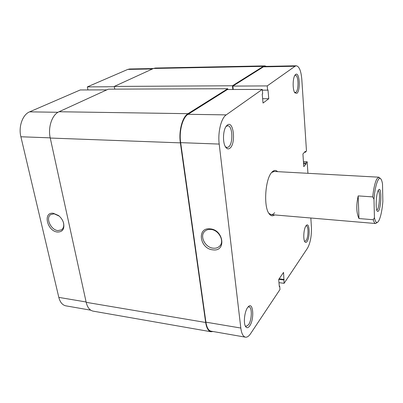 <?xml version="1.0" encoding="UTF-8"?>
<svg xmlns="http://www.w3.org/2000/svg" width="403" height="403" viewBox="0 0 403 403"><rect width="100%" height="100%" fill="white"/><g stroke="black" fill="none" stroke-linecap="round" stroke-linejoin="round"><path stroke-width="0.6" d="M213.031 331.513L210.991 331.75L93.143 311.141C89.748 310.416 87.426 307.474 86.182 302.326L50.254 138.048C47.735 127.383 52.088 114.613 59.029 111.747L108.352 89.154L227.73 88.731L227.816 89.516M114.744 89.128L114.276 86.438L153.513 68.465L155.362 68.031L264.816 65.885L266.373 66.369M210.991 331.75C208.316 331.135 206.543 328.047 205.661 322.481L180.368 142.864C178.554 131.076 182.347 116.88 187.994 113.681L227.73 88.731M232.838 89.501L232.445 85.768L263.381 66.349L264.816 65.885M114.276 86.438L232.445 85.768M247.638 307.504L248.308 306.698C253.286 301.298 254.51 319.357 249.689 325.911C248.052 328.163 246.636 328.299 245.452 326.314C243.291 322.677 244.611 311.418 247.638 307.504M245.226 325.836L246.127 326.359L248.525 324.768C251.966 320.133 252.303 306.97 248.968 306.864L247.966 307.081M227.337 125.056C233.614 119.968 236.138 143.73 229.911 148.203C228.375 149.387 226.939 149.009 225.604 147.07C222.516 142.763 222.909 130.3 226.274 126.159L227.337 125.056M225.398 146.737L227.025 147.543L228.607 146.944C233.402 143.609 232.687 125.409 227.725 125.771L226.048 126.482M305.983 225.841L306.305 225.453C309.58 221.731 310.265 237.231 307.056 241.513C306.26 242.641 305.524 242.737 304.859 241.81C302.97 239.412 303.726 228.652 305.983 225.841M304.582 241.306L306.114 240.596C308.522 237.432 308.678 225.71 306.29 225.841L305.948 225.892M295.626 74.479C299.52 71.22 300.789 90.604 296.91 93.294L294.936 92.902C292.457 90.156 292.593 77.779 295.152 74.953L295.626 74.479M294.623 92.433L295.878 92.302C298.986 90.232 298.552 74.832 295.369 75.26L294.825 75.432M212.875 249.84C199.606 248.863 196.558 227.116 210.159 228.864C223.826 229.77 226.471 252.001 212.875 249.84M210.834 229.443C208.457 229.242 206.482 229.821 204.9 231.191C199.193 235.78 205.067 247.628 213.258 248.188C215.786 248.439 217.867 247.8 219.509 246.273C224.96 241.609 218.96 229.876 210.834 229.443M274.564 214.925C272.509 216.466 270.625 215.978 268.902 213.449C263.396 206.119 265.305 178.826 271.773 172.333L272.101 171.975C274.05 170.051 275.879 169.945 277.586 171.658M377.616 222.229L375.596 223.524C374.689 223.423 373.924 222.164 373.304 219.736L358.972 218.552C356.363 212.9 356.101 205.354 358.186 195.903L372.72 196.891C373.636 188.287 375.027 182.267 376.896 178.836L378.83 177.189L272.735 171.391L274.166 171.471L271.642 172.489M304.502 152.238L305.363 152.274L306.476 151.054L301.832 79.603C301.096 71.009 299.263 66.404 296.326 65.79L295.061 66.248L263.426 66.848L232.858 86.096L267.229 85.91L295.061 66.248M226.204 114.885L262.262 89.416L227.423 89.516L188.08 114.296L226.204 114.885C221.161 118.099 217.685 132.3 219.202 144.073L180.67 142.652L205.913 322.163L240.813 328.042L219.202 144.073M278.972 282.649L284.1 283.324L307.514 248.167C310.396 242.903 311.69 235.75 311.398 226.718L310.834 218.013M240.813 328.042C241.548 333.573 243.095 336.616 245.457 337.17L211.091 331.175C208.492 330.581 206.764 327.579 205.913 322.163M180.67 142.652C178.912 131.202 182.594 117.414 188.08 114.296M233.221 89.501L232.858 86.096M263.426 66.848L264.821 66.399L296.326 65.79M268.791 213.278L271.154 214.633C272.332 214.718 273.501 214.074 274.65 212.713M305.363 152.274L305.303 151.367L302.92 153.961L303.771 166.646L306.129 163.95L306.073 163.059L307.177 161.799L303.434 161.623M262.262 89.416L262.645 93.733L262.222 94.035L263.028 103.062L268.751 98.73L267.995 89.864L267.592 90.156L267.229 85.91M245.457 337.17C247.14 337.402 248.837 336.248 250.555 333.699L279.979 289.515L279.682 286.13L279.329 286.654L278.695 279.475L283.551 272.398L284.1 283.324M307.927 173.315L307.177 161.799M279.138 278.826L284.155 279.475M278.795 279.329L283.813 279.979M279.279 286.08L279.682 286.13M262.328 90.171L267.592 90.156M262.64 98.71L268.751 98.73M303.585 163.825L306.129 163.95M303.524 162.933L306.073 163.059M53.272 213.273L58.46 215.494C60.939 217.459 62.636 219.917 63.543 222.869C64.692 228.939 62.687 231.997 57.533 232.042C47.161 231.332 42.577 211.852 53.272 213.273M59.206 216.104L54.183 213.817L50.889 214.492C45.151 217.519 50.788 230.168 57.987 230.592L61.488 229.856C63.598 228.299 64.223 225.811 63.357 222.385L63.075 221.529M114.326 86.736L87.36 86.882L127.781 69.412L129.665 68.994L153.352 68.54M87.36 86.882L87.94 89.929M90.771 310.189L65.906 305.852C62.465 305.126 60.102 302.3 58.818 297.389L86.106 301.983M50.209 137.846L20.885 136.768L58.818 297.389M20.885 136.768C18.311 126.658 22.633 114.568 29.61 111.848L80.257 89.955L106.775 89.874M378.326 190.287L378.719 189.732C381.51 186.312 381.53 205.752 378.775 210.487C378.216 211.525 377.702 211.726 377.223 211.086C375.339 209.021 376.145 193.692 378.326 190.287M376.815 210.195L377.586 209.348C379.707 205.772 380.185 190.982 378.185 190.559M373.304 219.736L374.437 217.64C375.314 221.907 376.493 223.333 377.979 221.917L378.991 220.396C380.84 216.396 382.125 210.134 382.85 201.601L382.507 183.914C382.125 181.617 381.611 180.015 380.971 179.113C378.649 175.411 374.976 185.546 373.979 199.223L372.72 196.891M378.83 177.189L380.654 178.751M374.437 217.64L373.979 199.223M358.972 218.552L358.186 195.903M86.182 302.326L205.661 322.481M50.254 138.048L180.368 142.864M59.029 111.747L187.994 113.681M153.513 68.465L263.381 66.349M152.465 68.943L127.781 69.412M29.61 111.848L58.007 112.286M220.028 245.704L219.509 246.273M58.823 215.801L58.46 215.494M63.357 222.385L63.543 222.869M61.745 229.675L61.488 229.856M375.596 223.524L271.154 214.633"/></g></svg>

